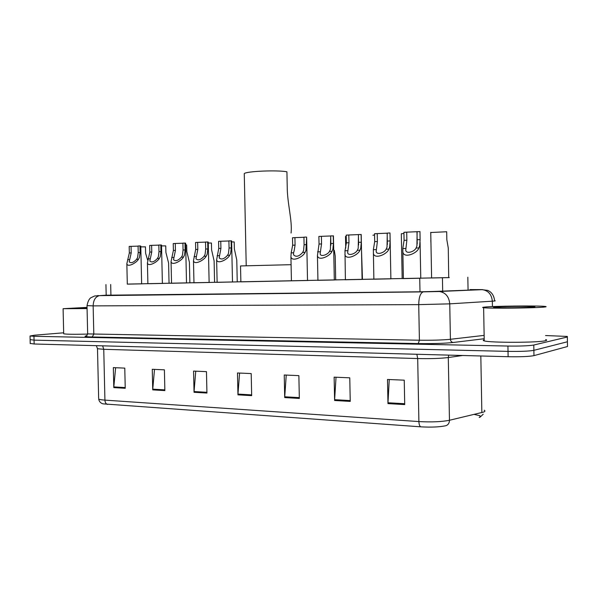 <?xml version="1.0" encoding="UTF-8"?>
<svg xmlns="http://www.w3.org/2000/svg" width="598" height="598" viewBox="0 0 598 598"><rect width="100%" height="100%" fill="white"/><g stroke="black" fill="none" stroke-linecap="round" stroke-linejoin="round"><path stroke-width="0.9" d="M390.883 278.832L373.302 279.206L373.862 279.184L373.354 249.695L374.692 241.622L374.535 233.728L377.226 233.601L377.383 241.502L376.157 251.496C376.792 255.383 384.596 252.648 386.144 249.202L387.033 247.131L387.257 233.108L389.993 232.973L390.143 240.942L389.687 247.019L388.872 249.097C387.31 254.21 374.527 259.764 373.361 253.38M361.902 279.423L344.844 279.774L345.397 279.752L344.971 250.801L346.369 242.863L346.212 235.119L348.806 234.992L348.963 242.751L347.64 252.67C348.245 256.393 355.728 253.642 357.298 250.323L358.209 248.282L358.479 234.513L361.199 234.573L362.082 279.416L362.642 279.401L361.902 279.423M333.998 279.984L317.389 280.327L317.934 280.305L317.433 255.697L319.04 244.059L318.884 236.449L321.388 236.33L321.545 243.954L320.124 253.791C320.707 257.357 327.883 254.599 329.483 251.399L330.417 249.396L330.716 235.874L333.43 235.941L334.312 279.976L334.865 279.954L333.998 279.984M303.934 237.294L294.926 237.623L295.076 245.113L294.141 250.854L293.581 252.79L291.166 252.887L290.927 256.781C291.944 262.395 303.298 256.916 305.1 252.349L305.974 250.375L306.639 237.249L307.522 280.514L308.06 280.492L240.867 281.86L240.531 266.117M231.635 241.913L234.207 241.936L234.356 248.88L236.778 260.04L237.242 281.875L237.735 281.86L216.611 282.353L217.126 282.331L216.633 259.786L218.741 248.462L218.584 241.353L220.767 241.248L220.924 248.364L219.16 257.865C221.342 259.928 224.115 259.091 227.487 255.353L228.481 253.485L229.064 248.013L228.907 240.852L231.613 240.927L232.495 282.017M208.194 282.51L193.453 282.817L193.961 282.802L193.475 260.713L195.696 249.471L195.546 242.482L197.654 242.377L197.811 249.381L195.972 258.792C198.065 260.743 200.764 259.898 204.075 256.265L205.084 254.419L205.682 249.037L205.533 241.996L208.246 242.07L209.128 282.488L209.636 282.473L208.194 282.51M185.462 282.966L171.043 283.265L171.544 283.25L171.058 261.603L173.39 250.45L173.241 243.573L175.281 243.468L175.438 250.36L173.517 259.682C175.528 261.528 178.159 260.683 181.418 257.147L182.435 255.324L183.063 250.031L182.906 243.102L185.634 243.177L186.509 282.944L187.01 282.921L185.462 282.966M163.456 283.407L149.336 283.699L163.456 283.407M142.137 283.833L128.293 284.125L142.137 283.833M420.768 278.227L402.813 278.608L403.388 278.593L402.798 248.559L404.076 240.329L403.919 232.293L406.707 232.159L406.864 240.209L405.743 250.285C406.401 254.337 414.564 251.631 416.066 248.043L416.933 245.928L417.12 231.65L419.96 231.68M141.636 283.796L147.893 283.661L141.636 283.811L140.784 246.077L139.984 245.913L140.126 252.498L139.416 257.544L138.459 259.27C136.419 262.851 127.531 267.829 126.843 263.718L129.34 252.969L129.19 246.436L131.067 246.346L131.216 252.887L129.19 261.842C131.007 263.471 133.459 262.642 136.553 259.345L137.57 257.611L138.22 252.58L138.078 246.002L139.984 245.913M170.243 283.228L162.387 283.392L170.243 283.228M191.629 282.794L186.509 282.906L191.629 282.794M208.268 243.012L211.438 243.027L211.587 249.859L214.114 260.937L214.577 282.331L215.063 282.316L209.128 282.45M373.862 279.139L362.082 279.371M403.388 278.548L401.624 278.578L402.177 278.563L401.318 233.751L403.942 233.474M334.312 250.338L335.216 256.086L335.695 279.901L336.226 279.879L334.312 279.931M430.665 232.517L446.684 231.747L446.833 239.723L448.268 247.998L448.717 277.629L449.292 277.607L431.607 277.973M127.307 284.087L448.717 277.592M431.607 277.935L420.768 278.152M402.177 278.526L390.883 278.75M345.397 279.67L335.695 279.864M317.934 280.223L307.522 280.432M240.867 281.778L237.242 281.845M217.119 282.249L214.577 282.301M193.961 282.719L189.865 282.802L189.409 262.253L186.815 251.496L186.666 244.903L185.672 244.896M171.544 283.168L169.047 283.22L168.599 263.06L165.9 252.393L165.751 245.898L161.55 245.905M106.182 295.203L420.588 291.772L443.395 291.241L474.468 289.895L469.976 289.701M545.563 335.538L567.353 336.442L567.345 337.01L533.782 345.031C528.968 345.861 520.35 346.197 507.926 346.048L33.966 336.285L30.042 336.001L34.505 335.201L63.672 332.802M567.509 345.853L567.502 346.511L533.969 355.631L533.879 350.331C529.058 351.22 520.439 351.564 508.023 351.377L34.056 340.142L30.124 339.612L34.056 340.142L508.023 351.377C520.439 351.564 529.058 351.22 533.879 350.331L567.42 341.764L533.879 350.331L533.782 345.031M567.427 341.152L567.42 341.764L567.427 341.152M479.185 417.367C480.418 416.858 480.605 416.343 479.723 415.804M479.148 415.528L474.184 414.407M420.768 426.83L103.334 403.874C103.043 403.874 99.455 403.291 98.67 398.986C99.425 399.501 101.511 399.883 104.927 400.122L418.892 421.568C419.019 424.483 419.647 426.239 420.768 426.83C431.046 427.421 439.366 427.062 445.742 425.746C448.119 425.014 449.36 423.182 449.464 420.267L483.573 412.082C485.098 411.476 485.307 410.856 484.216 410.221M479.723 415.565L480.732 416.582L479.626 417.397M533.969 355.631C529.155 356.572 520.537 356.931 508.121 356.714L34.146 344L30.221 343.424M152.729 389.881L152.266 369.302L164.398 369.826L164.861 390.591L152.729 389.881L152.752 389.163L164.846 389.859M113.792 387.616L113.328 367.621L124.773 368.114L125.236 388.281L113.792 387.616L113.814 386.913L125.221 387.571M284.708 397.58L284.244 374.998L298.865 375.634L299.336 398.432L284.708 397.58L284.73 396.788L299.321 397.633M334.611 400.496L334.14 377.151L349.77 377.824L350.234 401.408L334.611 400.496L334.626 399.673L350.219 400.578M387.967 403.605L387.504 379.453L404.241 380.179L404.711 404.584L387.967 403.605L387.982 402.76L404.689 403.725M194.044 392.295L193.573 371.089L206.467 371.642L206.93 393.043L194.044 392.295L194.066 391.548L206.915 392.295M237.952 394.852L237.481 372.98L251.197 373.571L251.668 395.652L237.952 394.852L237.974 394.089L251.653 394.882M239.581 373.07L237.974 394.089M195.748 371.179L194.066 391.548M389.253 379.528L387.982 402.76M336.024 377.233L334.626 399.673M286.24 375.088L284.73 396.788M115.631 367.725L113.814 386.913M154.508 369.4L152.752 389.163M484.38 307.11C492.909 306.079 538.118 305.548 545.055 306.43C546.535 306.595 546.49 306.774 544.92 306.983C537.908 308.06 489.403 308.62 483.633 307.716C482.085 307.536 482.332 307.335 484.38 307.11M545.63 339.589C547.118 339.948 547.073 340.322 545.503 340.703C538.514 342.736 490.016 342.833 484.231 340.875C482.892 340.531 482.892 340.18 484.216 339.836M534.081 307.006C529.26 307.708 497.551 308.067 494.075 307.462C493.2 307.35 493.38 307.23 494.606 307.088C499.95 306.423 529.335 306.064 534.104 306.625C535.21 306.737 535.203 306.864 534.081 307.006M291.069 233.048C292.497 220.565 287.122 203.014 287.219 186.247L286.92 171.79C277.218 169.929 246.967 171.2 244.268 173.547L244.29 174.564M291.084 264.682L240.523 265.946M87.069 308.575L63.096 308.695L87.046 307.402M87.069 308.366L71.229 308.441L87.046 307.596M87.659 334.073C74.518 334.439 66.535 334.342 63.694 333.789L63.687 333.452M430.814 240.411L430.956 243.379M401.452 241.674L401.49 242.885M372.928 235.268L374.557 234.909M345.509 236.569L346.235 236.307M362.463 279.363L361.513 250.338M147.646 260.123L145.606 253.26L145.464 246.862L140.799 246.877M419.96 231.508L420.11 239.626L419.691 245.815L418.906 247.931C417.441 253.253 404.099 258.807 402.88 252.147M417.12 231.703L406.707 232.159M387.257 233.183L377.226 233.601M361.11 234.386L361.267 242.212L360.766 248.177L359.929 250.218C358.277 255.137 346.01 260.676 344.897 254.561M358.479 234.603L348.806 234.992M333.265 235.747L333.415 243.431L332.884 249.299L332.025 251.302C330.298 256.041 318.502 261.55 317.433 255.697M330.724 235.971L321.388 236.33M293.581 252.79L293.573 254.868C296.062 257.312 299.082 256.497 302.648 252.438L303.597 250.472L304.09 244.717L303.934 237.182L306.385 237.062M291.166 252.887L292.661 245.217L292.504 237.742L294.926 237.623M231.12 240.74L231.276 247.916L230.634 253.395L229.699 255.271C227.748 259.397 217.515 264.727 216.633 259.786M228.907 240.979L220.767 241.248M207.678 241.891L207.827 248.94L207.162 254.337L206.22 256.183C204.224 260.175 194.32 265.452 193.475 260.713M205.533 242.13L197.654 242.377M184.984 242.997L185.133 249.934L184.446 255.249L183.489 257.065C181.463 260.937 171.858 266.147 171.058 261.603M182.913 243.244L175.281 243.468M158.844 245.143L151.615 245.352L151.765 251.997L149.806 261.034C151.683 262.754 154.202 261.924 157.341 258.545L158.35 256.789L158.986 251.683L158.836 245.001L161.527 245.075L162.387 283.415M160.802 244.903L160.952 251.594L160.257 256.714L159.307 258.463C157.289 262.156 148.147 267.194 147.422 262.911L149.821 252.079L149.672 245.442L151.615 245.352M138.078 246.152L131.067 246.346M468.07 290.18L467.83 277.233M442.699 292.317L442.677 291.331M442.677 291.271L442.43 277.823M419.99 291.779L419.736 278.302M110.929 295.405L110.682 284.499M106.182 295.165L99.791 295.629L423.421 291.854L482.571 289.604L469.976 289.582M481.719 289.641L487.811 290.389L490.143 291.757C492.662 293.73 494.142 296.72 494.591 300.712C495.652 300.809 495.465 300.929 494.015 301.063L492.333 301.19L492.438 306.61M484.193 338.73L453.172 342.49C444.299 343.409 432.646 343.768 418.219 343.566L92.129 336.98C84.983 336.786 83.234 336.382 86.889 335.755L85.2 336.368C85.783 336.928 86.605 336.113 87.667 333.908L419.407 340.225C432.19 340.382 442.52 340.068 450.406 339.29L484.133 335.381M507.926 346.048L508.121 356.714M567.345 337.01L567.502 346.511M33.966 336.285L34.146 344M438.783 291.495L482.272 289.656C488.289 290.568 491.638 294.418 492.333 301.19L449.748 303.851L450.406 339.29C450.6 341.174 451.527 342.243 453.172 342.49M423.421 291.854L439.351 291.51C445.555 292.497 449.016 296.608 449.748 303.851L418.727 304.629L419.407 340.225L418.219 343.566M99.791 295.629L423.182 291.884C420.357 293.05 418.869 297.303 418.727 304.629L93.146 305.877L93.811 334.327L92.129 336.98M87.659 333.602L87.009 305.765C87.846 301.399 89.199 298.686 91.06 297.632L94.619 295.995L99.462 295.651C95.501 296.615 93.4 300.017 93.146 305.877L87.002 305.623M97.736 295.532L98.154 295.509M481.853 412.59L480.822 355.982M107.476 404.442C105.928 403.919 105.084 402.484 104.927 400.122L103.753 349.307L97.496 348.716L97.481 348.313M98.648 398.268L97.496 348.716L96.353 345.674M416.858 354.263L417.696 358.546L418.892 421.568C431.487 422.255 441.683 421.822 449.464 420.267L448.291 357.537C440.494 358.486 430.291 358.822 417.696 358.546L103.753 349.307L102.624 345.838M462.62 355.496L448.291 357.537L448.687 355.122M418.906 247.931L416.066 248.043M405.586 248.447L402.798 248.559M406.864 240.209L404.076 240.329M420.11 239.626L417.277 239.753M388.872 249.097L386.144 249.202M376.045 249.59L373.354 249.695M377.383 241.502L374.692 241.622M390.143 240.942L387.414 241.061M359.929 250.218L357.298 250.323M347.565 250.697L344.971 250.801M348.963 242.751L346.369 242.863M361.267 242.212L358.628 242.325M332.025 251.302L329.483 251.399M320.094 251.765L317.59 251.863M321.545 243.954L319.04 244.059M333.415 243.431L330.873 243.543M305.1 252.349L302.648 252.438M295.076 245.113L292.661 245.217M306.542 244.612L304.09 244.717M229.699 255.271L227.487 255.353M219.302 255.675L217.119 255.757M220.924 248.364L218.741 248.462M231.276 247.916L229.064 248.013M206.22 256.183L204.075 256.265M196.151 256.572L194.044 256.654M197.811 249.381L195.696 249.471M207.827 248.94L205.682 249.037M183.489 257.065L181.418 257.147M173.749 257.439L171.708 257.521M175.438 250.36L173.39 250.45M185.133 249.934L183.063 250.031M159.307 258.463L157.341 258.545M150.076 258.822L148.14 258.897M151.765 251.997L149.821 252.079M160.952 251.594L158.986 251.683M138.459 259.27L136.553 259.345M129.512 259.614L127.636 259.682M131.216 252.887L129.34 252.969M140.126 252.498L138.22 252.58M106.19 295.464L105.936 284.588M30.042 336.001L30.221 343.663M480.732 416.582L483.221 414.167M533.7 307.043L534.104 306.625M483.633 307.716L484.231 340.875M244.268 173.547L246.219 265.632M63.096 308.695L63.694 333.789M430.747 232.345L431.607 277.98M345.509 236.419L345.741 248.035M420.088 242.362L420.768 278.242M417.217 243.969L416.985 231.747M390.001 233.16L390.883 278.84M387.377 244.567L387.16 233.213M358.621 245.023L358.411 234.618M330.881 245.195L330.694 235.978M290.927 256.781L291.42 280.851M147.422 262.911L147.893 283.751M126.843 263.718L127.307 284.17"/></g></svg>
